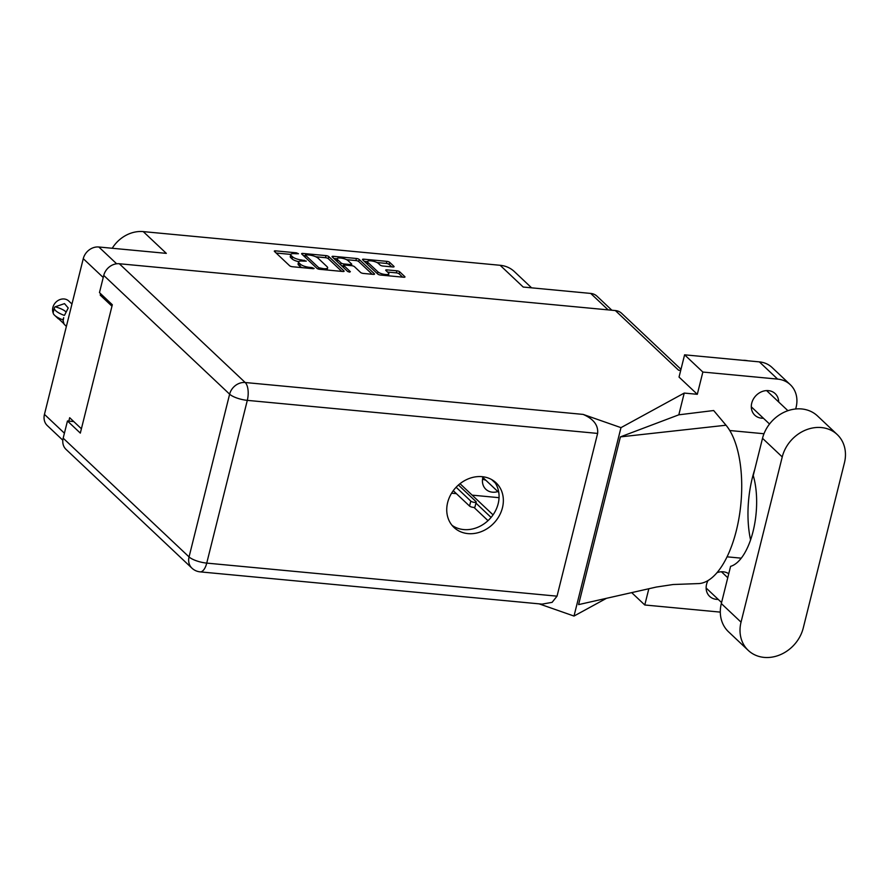 <?xml version="1.0" encoding="UTF-8"?>
<svg xmlns="http://www.w3.org/2000/svg" width="889" height="889" viewBox="0 0 889 889"><rect width="100%" height="100%" fill="white"/><g stroke="black" fill="none" stroke-linecap="round" stroke-linejoin="round"><path stroke-width="1.33" d="M482.86 477.437A14.502 12.313 133.3 0 0 482.849 477.504A14.502 12.313 133.3 0 0 485.85 489.272A14.502 12.313 133.3 0 0 497.851 491.573M377.947 271.901A5.856 1.711 14 0 0 385.437 274.512A5.856 1.711 14 0 0 388.871 273.812A5.856 1.711 14 0 0 388.415 272.89L385.87 270.478A2.189 0.633 14 0 1 385.704 270.134A2.189 0.633 14 0 1 386.982 269.878L396.872 270.812A2.189 0.633 14 0 1 399.672 271.79L404.806 276.623A2.189 0.633 14 0 1 404.973 276.979A2.189 0.633 14 0 1 403.684 277.235L380.592 275.057A2.189 0.633 14 0 1 377.792 274.079L362.645 259.788A2.189 0.633 14 0 1 362.479 259.444A2.189 0.633 14 0 1 363.757 259.177L386.848 261.355A2.189 0.633 14 0 1 389.649 262.333L393.905 266.344A2.189 0.633 14 0 1 394.071 266.689A2.189 0.633 14 0 1 392.782 266.956L382.903 266.022A2.189 0.633 14 0 1 380.103 265.044L378.447 263.477A5.856 1.711 14 0 0 372.258 261.033A5.856 1.711 14 0 0 367.524 261.566A5.856 1.711 14 0 0 367.968 262.488L377.947 271.901L377.481 273.779M349.577 272.134L350.355 271.701L343.954 265.667A2.189 0.633 14 0 1 343.787 265.322A2.189 0.633 14 0 1 345.076 265.055L351.633 265.678A2.189 0.633 14 0 1 354.433 266.656L360.578 272.456A2.189 0.633 14 0 0 363.368 273.434L373.258 274.368A2.189 0.633 14 0 0 374.536 274.101A2.189 0.633 14 0 0 374.369 273.756L359.223 259.466A2.189 0.633 14 0 0 356.422 258.488L333.331 256.31A2.189 0.633 14 0 0 332.042 256.565A2.189 0.633 14 0 0 332.208 256.91L347.621 271.445L349.577 272.134M100.601 293.67L100.235 295.137L111.97 306.205M62.819 440.222L47.317 425.598A13.835 11.746 -46.7 0 1 44.45 414.374L83.266 258.666A13.835 11.746 -46.7 0 1 98.835 246.998L166.321 253.365L143.251 231.607L500.14 265.289A31.237 26.514 -46.7 0 1 514.342 271.556L531.611 287.847M81.399 428.776L69.675 417.708L68.831 421.108M343.943 270.889L328.786 256.588A2.189 0.633 14 0 0 325.985 255.61L302.893 253.432A2.189 0.633 14 0 0 301.615 253.698A2.189 0.633 14 0 0 301.782 254.043L316.928 268.334A2.189 0.633 14 0 0 319.729 269.311L342.821 271.489A2.189 0.633 14 0 0 344.11 271.234A2.189 0.633 14 0 0 343.943 270.889L343.799 271.456M294.881 253.676L298.471 253.743L296.393 252.82L275.601 250.854A2.189 0.633 14 0 0 274.312 251.12A2.189 0.633 14 0 0 274.479 251.465L289.636 265.755A2.189 0.633 14 0 0 292.425 266.733L313.228 268.7L314.117 268.511L312.05 267.589L309.35 267.333A7.012 2.045 14 0 1 300.393 264.2L299.137 263.011A7.012 2.045 14 0 1 298.604 261.911A7.012 2.045 14 0 1 302.704 261.066L306.294 261.133L301.527 259.955A7.012 2.045 14 0 1 292.57 256.821L291.303 255.632A7.012 2.045 14 0 1 290.77 254.521A7.012 2.045 14 0 1 294.881 253.676M500.14 265.289L523.21 287.047L590.696 293.426A13.835 11.746 -46.7 0 1 596.986 296.193L611.865 310.239M112.236 248.264A31.237 26.514 -46.7 0 1 143.251 231.607M100.235 295.137L102.357 295.337M451.579 493.195L456.401 493.651M472.137 495.14L499.051 497.684M290.77 254.521L290.259 256.588A7.012 2.045 14 0 0 290.792 257.699L291.303 255.632M298.715 261.666A7.012 2.045 14 0 1 292.059 258.888L290.792 257.699M298.604 261.911L298.082 263.977A7.012 2.045 14 0 0 298.615 265.078L299.137 263.011M302.138 267.656A7.012 2.045 14 0 1 299.882 266.278L298.615 265.078M290.814 254.41L276.135 253.032M341.765 271.389L328.274 258.666A2.189 0.633 14 0 0 325.474 257.688L315.762 256.765M305.127 255.765L303.438 255.599M306.227 254.743L305.449 255.176L318.751 267.722L323.54 268.678A7.012 2.045 14 0 0 327.652 267.833A7.012 2.045 14 0 0 327.108 266.722L318.018 258.143A7.012 2.045 14 0 0 309.061 255.021L306.227 254.743M327.096 270.012A7.012 2.045 14 0 0 327.13 269.9L327.652 267.833M333.864 258.477L337.12 258.777M346.554 259.677L355.9 260.555L356.422 258.488M372.202 274.268L358.7 261.533A2.189 0.633 14 0 0 355.9 260.555M348.055 260.644A5.856 1.711 14 0 0 341.876 258.199A5.856 1.711 14 0 0 337.131 258.732A5.856 1.711 14 0 0 337.587 259.655L341.098 262.966A2.189 0.633 14 0 0 343.899 263.944L350.455 264.566A2.189 0.633 14 0 0 351.733 264.3A2.189 0.633 14 0 0 351.566 263.955L348.055 260.644M337.131 258.732L336.62 260.799A5.856 1.711 14 0 0 336.62 261.077M341.287 265.467A2.189 0.633 14 0 0 343.376 266.022L343.899 263.944M367.524 261.566L367.013 263.633A5.856 1.711 14 0 0 367.013 263.911M402.628 277.135L399.15 273.856A2.189 0.633 14 0 0 396.35 272.879L387.526 272.045M391.727 266.856L389.138 264.411A2.189 0.633 14 0 0 386.337 263.422L377.036 262.544M367.501 261.655L364.301 261.344M837.227 434.554L817.502 415.941A34.804 29.548 133.3 0 0 785.987 411.418A34.804 29.548 133.3 0 0 762.518 438.321L753.239 475.526A55.774 24.581 95.4 0 1 753.061 531.455A55.774 24.581 95.4 0 1 730.591 566.349L721.323 603.553A34.804 29.548 133.3 0 0 728.536 631.801L748.26 650.404A34.804 29.548 133.3 0 0 764.096 657.393A34.804 29.548 133.3 0 0 803.245 628.034L844.439 462.802A34.804 29.548 133.3 0 0 837.227 434.554A34.804 29.548 133.3 0 0 805.712 430.02A34.804 29.548 133.3 0 0 782.242 456.935L741.037 622.156A34.804 29.548 133.3 0 0 748.26 650.404M742.96 360.323A22.314 18.936 -46.7 0 1 745.46 360.401A22.314 18.936 -46.7 0 1 747.882 360.79M778.686 401.995A14.835 12.59 133.3 0 0 775.175 393.616A14.835 12.59 133.3 0 0 768.429 390.638A14.835 12.59 133.3 0 0 753.283 399.239A14.835 12.59 133.3 0 0 754.817 415.196A14.835 12.59 133.3 0 0 761.562 418.174A14.835 12.59 133.3 0 0 763.373 418.219M728.747 573.772A14.835 12.59 133.3 0 0 723.257 571.805A14.835 12.59 133.3 0 0 717.001 572.683M708.044 580.539A14.835 12.59 133.3 0 0 709.644 596.363A14.835 12.59 133.3 0 0 716.39 599.342A14.835 12.59 133.3 0 0 718.201 599.386M482.149 476.671A30.671 26.048 133.3 0 0 450.845 494.462A30.671 26.048 133.3 0 0 454.001 527.455A30.671 26.048 133.3 0 0 467.947 533.611A30.671 26.048 133.3 0 0 499.251 515.82A30.671 26.048 133.3 0 0 496.095 482.827A30.671 26.048 133.3 0 0 482.149 476.671M493.817 480.949A30.671 26.048 -46.7 0 1 494.095 513.264A30.671 26.048 -46.7 0 1 463.658 529.566A30.671 26.048 -46.7 0 1 451.99 525.288M684.597 354.822L702.855 372.047L697.309 394.305L679.04 377.08L684.597 354.822L759.362 361.879A27.881 23.67 -46.7 0 1 772.041 367.468L790.31 384.704A27.881 23.67 133.3 0 0 777.631 379.103L759.362 361.879M697.309 394.305L684.23 393.071L620.978 427.642L583.14 414.407C593.596 418.952 598.419 425.286 597.619 433.421L247.309 400.361L206.737 563.104A13.835 4.034 14 0 1 189.057 556.925A13.835 11.746 133.3 0 0 191.924 568.149L66.042 449.389A13.835 11.746 -46.7 0 1 63.175 438.166L189.057 556.925L229.629 394.183L103.746 275.423A13.835 11.746 -46.7 0 1 119.315 263.744L615.366 310.561L678.563 370.191L680.707 370.391M606.487 598.308L574.005 616.055L539.112 603.853M648.837 588.74L644.781 604.987L719.545 612.043A27.881 23.67 133.3 0 0 720.29 612.099M741.27 558.17L727.069 556.825M790.31 384.704A27.881 23.67 133.3 0 1 796.1 407.34L795.688 408.984M702.855 372.047L777.631 379.103M684.23 393.071L678.818 414.819L713.667 410.529L726.013 425.22A83.655 36.86 95.4 0 1 738.815 518.998A83.655 36.86 95.4 0 1 697.765 583.606L673.117 584.518L656.338 587.051L578.595 604.609L620.4 436.888L726.013 425.22M729.758 430.52L763.984 433.743M678.818 414.819L620.4 436.888M620.978 427.642L574.005 616.055M73.765 421.575L67.464 420.975L63.175 438.166M615.366 310.561A13.835 11.746 -46.7 0 1 621.655 313.339L680.985 369.313M103.746 275.423L99.468 292.603L112.325 304.738L80.321 433.11L67.464 420.975M597.619 433.421L557.036 596.163L552.102 602.353L542.079 604.131L200.114 571.86A13.835 6.09 -84.6 0 0 206.737 563.104L557.036 596.163M750.572 539.912A67.82 29.882 95.4 0 1 754.739 469.503M644.781 604.987L631.679 592.619M498.785 492.45L482.049 476.66M495.34 483.06L491.617 479.56M488.005 520.654L473.959 507.397M491.084 517.42L475.937 503.118M460.013 483.694L493.039 514.864M458.424 485.027L475.982 501.585A2.9 0.845 -166 0 1 476.204 502.052L474.959 507.019A2.9 0.845 -166 0 1 472.615 507.275A2.9 0.845 -166 0 1 469.559 506.074L453.257 490.695M476.204 502.052A2.9 0.845 -166 0 1 473.859 502.307A2.9 0.845 -166 0 1 470.792 501.096L456.124 487.25M485.861 480.26L482.538 479.127M53.173 312.972A10.035 8.523 -46.7 0 1 52.873 307.45A10.035 8.523 -46.7 0 1 59.652 299.693A10.035 8.523 -46.7 0 1 68.742 301.004L71.965 304.038M64.052 315.306A17.958 5.234 -166 0 1 54.351 307.883A17.958 5.234 -166 0 1 55.085 306.849L64.508 303.627L68.22 307.983L64.475 315.351M54.351 307.883L53.218 312.439A17.958 5.234 14 0 0 62.908 319.862L64.108 324.229L66.386 326.385M55.507 306.894A13.835 4.034 -166 0 1 66.108 312.083M63.741 323.563L56.429 316.695M54.962 315.606A10.035 8.523 -46.7 0 1 54.929 315.573L58.352 318.807M62.908 319.862L63.697 317.662L63.33 319.896M103.235 277.501L83.266 258.666M44.45 414.374L64.408 433.199M98.835 246.998L116.637 263.789M608.143 309.883L590.696 293.426M292.059 258.888L292.57 256.821M301.271 260.999L301.527 259.955M303.971 261.177L304.216 260.199M299.882 266.278L300.393 264.2M309.105 268.311L309.35 267.333M311.806 268.567L312.05 267.589M275.257 252.198L275.601 250.854M296.148 253.798L296.393 252.82M328.274 258.666L328.786 256.588M302.56 254.776L302.893 253.432M325.474 257.688L325.985 255.61M304.983 257.054L305.449 255.176M318.418 269.056L318.751 267.722M320.462 269.378L320.707 268.411M323.296 269.656L323.54 268.678M332.997 257.654L333.331 256.31M358.7 261.533L359.223 259.466M374.225 274.323L374.369 273.756M343.487 267.556L343.954 265.667M337.109 261.533L337.587 259.655M340.631 264.855L341.098 262.966M350.21 265.544L350.455 264.566M367.501 264.366L367.968 262.488M386.648 271.223L386.982 269.878M396.35 272.879L396.872 270.812M399.15 273.856L399.672 271.79M404.662 277.201L404.806 276.623M363.423 260.521L363.757 259.177M386.337 263.422L386.848 261.355M389.138 264.411L389.649 262.333M393.76 266.911L393.905 266.344M721.323 603.553L741.037 622.156M119.315 263.744L245.197 382.514L583.14 414.407M247.309 400.361A13.835 6.09 -84.6 0 0 245.197 382.514A13.835 11.746 -46.7 0 0 229.629 394.183A13.835 4.034 14 0 0 247.309 400.361M762.518 438.321L782.242 456.935M469.559 506.074L470.792 501.096M304.838 256.921L305.327 254.932M343.287 267.356L343.787 265.322M351.399 265.655L351.733 264.3M388.371 275.79L388.871 273.812M727.758 577.728L721.435 571.76M787.91 410.696L766.607 390.593M191.924 568.149A13.835 13.835 0 0 0 200.114 571.86M769.53 424.02L751.294 406.818M721.568 602.553L706.122 587.996"/></g></svg>
